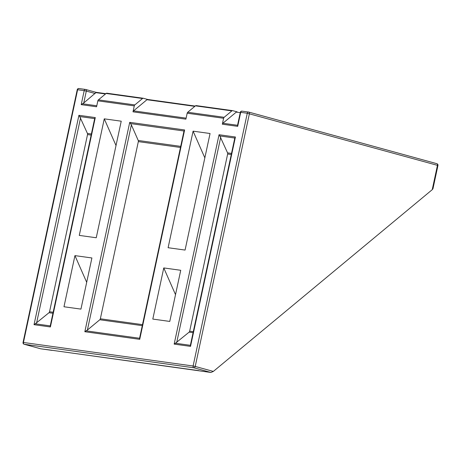 <?xml version="1.0" encoding="UTF-8"?>
<svg xmlns="http://www.w3.org/2000/svg" width="461" height="461" viewBox="0 0 461 461"><rect width="100%" height="100%" fill="white"/><g stroke="black" fill="none" stroke-linecap="round" stroke-linejoin="round"><path stroke-width="0.69" d="M51.35 350.187A1.521 1.141 -82.1 0 1 51.24 350.181A1.521 1.141 -82.1 0 1 51.131 350.158L40.827 348.816M52.277 350.325A1.521 1.141 -82.1 0 1 51.886 350.36A1.521 1.141 -82.1 0 1 51.776 350.337M40.799 348.816L24.22 344.263A1.521 1.141 -82.1 0 1 23.436 342.477L23.05 342.46A1.521 1.521 0 0 0 24.139 344.246L24.139 344.246A1.521 1.003 -74.7 0 0 24.22 344.263L193.891 367.792A1.521 1.003 -74.7 0 0 195.21 366.443L193.107 365.999A1.521 1.141 97.9 0 0 193.891 367.792L210.931 372.465L51.131 350.158M87.388 330.059L99.795 319.755A1.521 1.141 97.9 0 0 100.348 318.793L138.329 141.619A1.521 1.141 97.9 0 0 138.231 140.484L131.373 124.896L129.72 122.349L84.836 331.718L87.388 330.059L131.373 124.896M143.198 98.256L106.987 93.237A1.521 1.141 97.9 0 0 106.877 93.214A1.521 1.141 97.9 0 0 106.111 93.462L98.4 99.864A1.521 1.141 97.9 0 0 97.847 100.826L134.278 105.88L133.004 111.827A1.521 1.141 -82.1 0 1 133.552 110.865L146.967 99.726A1.521 1.141 -82.1 0 1 147.733 99.478A1.521 1.141 -82.1 0 1 147.843 99.501L195.176 106.065L147.733 99.478M237.063 111.867L237.173 111.89A1.521 1.141 -82.1 0 0 237.063 111.867A1.521 1.141 -82.1 0 0 236.297 112.109L222.882 123.248A1.521 1.141 -82.1 0 0 222.329 124.211L223.608 118.264A1.521 1.141 -82.1 0 1 224.155 117.301L231.871 110.894A1.521 1.141 -82.1 0 1 232.638 110.652A1.521 1.141 -82.1 0 1 232.747 110.675L237.115 111.873M134.278 105.88A1.521 1.141 -82.1 0 1 134.825 104.918L142.541 98.51A1.521 1.141 -82.1 0 1 143.308 98.268A1.521 1.141 -82.1 0 1 143.417 98.291L147.791 99.49M84.836 331.718L139.729 339.331L139.574 338.27L86.092 330.854M130.526 123.588L184.002 131.005L184.613 129.962L129.72 122.349M97.847 100.826L96.574 106.773L81.205 104.641L83.758 102.982L95.871 92.638L105.494 93.975M232.523 110.646L196.317 105.621A1.521 1.141 97.9 0 0 196.207 105.604A1.521 1.141 97.9 0 0 195.441 105.846L187.725 112.254A1.521 1.141 97.9 0 0 187.178 113.216L185.898 119.157L133.004 111.827M80.946 309.112L63.975 306.761L74.941 255.619L91.906 257.97L80.946 309.112M96.245 237.755L79.275 235.398L104.267 118.84L121.231 121.197L96.245 237.755M163.77 267.933L152.804 319.075L169.775 321.432L180.735 270.29L163.77 267.933L175.514 294.637M193.09 131.16L168.104 247.718L185.074 250.069L210.06 133.511L193.09 131.16L204.84 157.858M35.29 323.812L34.033 324.677L50.399 326.947L50.243 325.887L35.29 323.812L48.993 312.714A1.521 1.141 97.9 0 0 49.546 311.751L87.527 134.577A1.521 1.141 97.9 0 0 87.429 133.436L79.724 116.547L94.678 118.615L95.283 117.578L78.917 115.308L79.724 116.547M175.416 343.243L174.16 344.108L190.531 346.372L190.376 345.312L175.416 343.243L189.125 332.145A1.521 1.141 97.9 0 0 189.673 331.182L227.653 154.009A1.521 1.141 97.9 0 0 227.555 152.868L219.851 135.972L234.805 138.046M234.81 138.046L235.415 137.003L219.044 134.733L219.851 135.972M85.406 89.434L79.044 88.552A1.521 1.141 -82.1 0 0 78.935 88.529L78.935 88.529A1.521 1.521 0 0 0 77.235 89.716L77.615 89.734A1.521 1.141 -82.1 0 1 78.935 88.529L85.521 89.44A1.521 1.521 0 0 1 85.711 89.48L85.711 89.48A1.521 1.003 -74.7 0 0 85.631 89.463A1.521 1.141 97.9 0 0 85.521 89.44A1.521 1.141 97.9 0 0 84.202 90.65L86.311 91.088A1.521 1.003 -74.7 0 0 85.711 89.48L96.032 92.315L105.851 93.675L96.032 92.315L95.871 92.638M210.931 372.465L213.351 371.416L195.21 366.443L249.395 113.7A1.521 1.003 -74.7 0 0 248.796 112.092A1.521 1.003 -74.7 0 0 248.715 112.075A1.521 1.141 97.9 0 0 248.606 112.052A1.521 1.141 97.9 0 0 247.286 113.256L437.95 165.476A1.521 1.521 0 0 0 436.861 163.684L436.861 163.684A1.521 1.003 105.3 0 1 437.46 165.292L432.234 189.673L432.96 188.739L437.95 165.476M248.877 112.121L436.78 163.667A1.521 1.003 105.3 0 1 436.861 163.684L248.796 112.092A1.521 1.521 0 0 0 248.606 112.052L242.019 111.141A1.521 1.141 -82.1 0 1 242.129 111.164L248.491 112.046M222.329 124.211L237.703 126.343L237.542 125.283L222.882 123.248M240.319 112.328L240.7 112.346A1.521 1.141 -82.1 0 1 242.019 111.141A1.521 1.521 0 0 0 240.319 112.328L237.524 125.346M74.941 255.619L86.691 282.322M104.267 118.84L116.011 145.543M213.351 371.416L432.234 189.673M138.329 141.619L180.476 147.462M180.706 146.373L138.231 140.484M186.117 118.149L133.552 110.865M146.967 99.726L194.819 106.358M96.021 92.315L85.792 89.509M142.489 324.636L100.348 318.793M99.795 319.755L142.276 325.645M139.729 339.331L184.613 129.962M237.703 126.343L240.7 112.346L247.286 113.256L193.107 365.999L23.436 342.477L77.615 89.734L84.202 90.65L81.205 104.641M187.178 113.216L223.608 118.264M78.917 115.308L34.033 324.677M50.399 326.947L95.283 117.578M219.044 134.733L174.16 344.108M190.531 346.372L235.415 137.003M224.155 117.301L187.725 112.254M134.825 104.918L98.4 99.864M106.111 93.462L142.541 98.51M195.441 105.846L231.871 110.894M87.527 134.577L91.145 135.079M91.382 133.984L87.429 133.436M53.165 312.253L49.546 311.751M48.993 312.714L52.946 313.261M36.586 323.017L80.571 117.849M193.292 331.684L189.673 331.182M189.125 332.145L193.078 332.692M176.719 342.442L220.698 137.28M227.653 154.009L231.278 154.51M231.508 153.415L227.555 152.868M96.787 105.765L82.456 103.777M83.758 102.982L86.311 91.088L95.156 93.52M236.297 112.109L240.25 112.657M184.02 130.924L139.556 338.334M106.877 93.214L143.308 98.268M196.207 105.604L232.638 110.652M94.689 118.54L50.226 325.95M234.822 137.966L190.358 345.375M51.886 350.36L40.81 348.821L24.139 344.246M23.05 342.46L77.235 89.716M198.898 370.65L51.24 350.181"/></g></svg>
